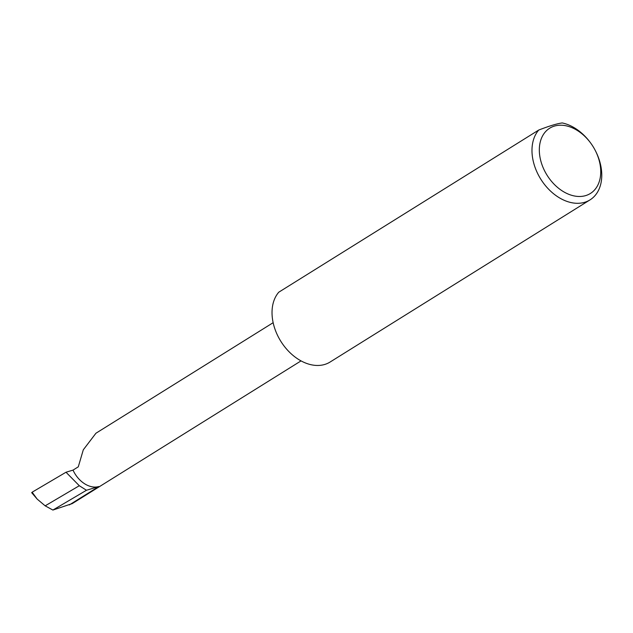 <?xml version="1.0" encoding="UTF-8"?>
<svg xmlns="http://www.w3.org/2000/svg" width="633" height="633" viewBox="0 0 633 633"><rect width="100%" height="100%" fill="white"/><g stroke="black" fill="none" stroke-linecap="round" stroke-linejoin="round"><path stroke-width="0.95" d="M73.024 470.113A23.579 16.616 58 0 0 98.827 486.524L86.476 490.259L79.307 485.725L66.006 472.234L73.024 470.113L78.286 466.83L83.303 449.802L95.939 433.233L273.155 322.688M596.428 152.877A38.455 27.1 58 0 0 595.257 150.448A38.455 27.1 58 0 0 590.47 142.765A38.455 27.1 58 0 0 550.496 127.731A38.455 27.1 58 0 0 543.636 168.821A38.455 27.1 58 0 0 585.715 195.589A38.455 27.1 58 0 0 596.428 152.877M595.257 150.448L595.542 151.002A43.701 30.795 -122 0 1 596.872 153.756A43.701 30.795 -122 0 1 590.003 199.893A43.701 30.795 -122 0 1 536.879 171.875A43.701 30.795 -122 0 1 538.723 130.05C549.317 125.959 557.159 123.593 562.231 122.944A43.701 30.795 -122 0 1 590.098 142.267L590.47 142.765M590.003 199.893L330.062 362.052A43.701 30.795 -122 0 1 276.93 334.034A43.701 30.795 -122 0 1 278.773 292.201L538.723 130.05M86.476 490.259L52.887 510.056L45.172 505.838L79.307 485.725M45.172 505.838L37.165 499.089L32.386 492.529M301.031 360.889L72.257 503.591L52.887 510.056M66.006 472.234L32.228 492.142M98.827 486.524L69.321 504.928M31.65 492.64L37.165 499.081"/></g></svg>
